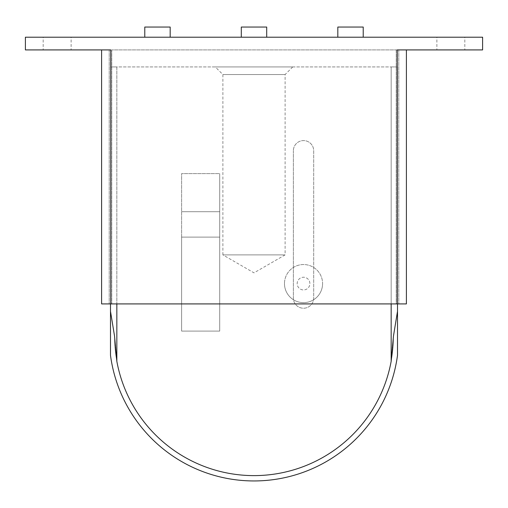 <?xml version="1.0" encoding="UTF-8"?>
<svg xmlns="http://www.w3.org/2000/svg" width="508" height="508" viewBox="0 0 508 508"><rect width="100%" height="100%" fill="white"/><g stroke="black" fill="none" stroke-linecap="round" stroke-linejoin="round"><path stroke-width="0.38" stroke-dasharray="2.54 1.91" d="M71.12 49.911L43.18 49.911L43.18 37.211L71.12 37.211L71.12 49.911L43.18 49.911M464.82 49.911L436.88 49.911L436.88 37.211L464.82 37.211L464.82 49.911L436.88 49.911M284.48 283.591A19.05 19.05 0 0 0 303.53 302.641A19.05 19.05 0 0 0 322.58 283.591A19.05 19.05 0 0 1 303.53 302.641A19.05 19.05 0 0 1 284.48 283.591A19.05 19.05 0 0 1 303.53 264.541A19.05 19.05 0 0 1 322.58 283.591A19.05 19.05 0 0 0 303.53 264.541A19.05 19.05 0 0 0 284.48 283.591M309.88 283.591A6.35 6.35 0 0 0 303.53 277.241A6.35 6.35 0 0 0 297.18 283.591A6.35 6.35 0 0 0 303.53 289.941A6.35 6.35 0 0 0 309.88 283.591A6.35 6.35 0 0 0 303.53 277.241A6.35 6.35 0 0 0 297.18 283.591A6.35 6.35 0 0 0 303.53 289.941A6.35 6.35 0 0 0 309.88 283.591M363.22 37.211L337.82 37.211L363.22 37.211M266.7 37.211L241.3 37.211L266.7 37.211M170.18 37.211L144.78 37.211L170.18 37.211M170.18 27.051L144.78 27.051M266.7 27.051L241.3 27.051M363.22 27.051L337.82 27.051M396.24 303.911L109.22 303.911L398.78 303.911L396.24 303.911L396.24 49.911L111.76 49.911L398.78 49.911L398.78 303.911L398.78 49.911L396.24 49.911L396.24 303.911M109.22 49.911L109.22 303.911L109.22 49.911L111.76 49.911L109.22 49.911M464.82 37.211L436.88 37.211M71.12 37.211L43.18 37.211M406.4 49.911L397.256 49.911L406.4 49.911L406.4 303.911L101.6 303.911M110.744 303.911L110.744 49.911L25.4 49.911L25.4 37.211L482.6 37.211L482.6 49.911L397.256 49.911L397.256 303.911M219.71 237.109L181.61 237.109L219.71 237.109L219.71 211.709L181.61 211.709L219.71 211.709L181.61 211.709L219.71 211.709L219.71 173.609L181.61 173.609L219.71 173.609L181.61 173.609L219.71 173.609L219.71 237.109L181.61 237.109L181.61 173.609L181.61 331.089L219.71 331.089L181.61 331.089L181.61 173.609L181.61 331.089L181.61 237.109L219.71 237.109L219.71 331.089L219.71 237.109M313.69 298.069A10.16 10.16 0 0 1 303.53 308.229A10.16 10.16 0 0 1 293.37 298.069A10.16 10.16 0 0 0 303.53 308.229A10.16 10.16 0 0 0 313.69 298.069L313.69 150.749A10.16 10.16 0 0 0 303.53 140.589A10.16 10.16 0 0 0 293.37 150.749A10.16 10.16 0 0 1 303.53 140.589A10.16 10.16 0 0 1 313.69 150.749L313.69 298.069M292.735 66.929L285.115 74.549L285.115 254.889L222.885 254.889L222.885 74.549L285.115 74.549L222.885 74.549L215.265 66.929L292.735 66.929L215.265 66.929M285.115 254.889L254 272.853L222.885 254.889L285.115 254.889M397.51 303.911L397.51 66.929L391.16 66.929L391.16 361.315L393.446 336.169A139.446 139.446 0 0 1 254 475.615A139.446 139.446 0 0 1 114.554 336.169L110.49 311.315L114.554 336.169L116.84 361.315L116.84 66.929L397.51 66.929L397.51 355.302A144.78 144.78 0 0 1 110.49 355.302A144.78 144.78 0 0 0 397.51 355.302A144.78 144.78 0 0 1 110.49 355.302L110.49 303.911M391.16 303.911L391.16 66.929L110.49 66.929L116.84 66.929L116.84 303.911M110.49 311.315L114.554 336.169A139.446 139.446 0 0 0 254 475.615A139.446 139.446 0 0 0 393.446 336.169L397.51 311.315M393.446 336.169A139.446 139.446 0 0 1 254 475.615A139.446 139.446 0 0 1 114.554 336.169A139.446 139.446 0 0 0 254 475.615A139.446 139.446 0 0 0 393.446 336.169M181.61 331.089L219.71 331.089L181.61 331.089M219.71 331.089L219.71 173.609L219.71 331.089M293.37 150.749L293.37 298.069L293.37 150.749M391.16 361.315A139.446 139.446 0 0 1 116.84 361.315M111.76 49.911L111.76 303.911L111.76 49.911"/><path stroke-width="0.76" d="M337.82 37.211L337.82 27.051L363.22 27.051L363.22 37.211M241.3 37.211L241.3 27.051L266.7 27.051L266.7 37.211M144.78 37.211L144.78 27.051L170.18 27.051L170.18 37.211M101.6 303.911L101.6 49.911L101.6 303.911L406.4 303.911L406.4 49.911M397.256 303.911L397.256 49.911L482.6 49.911L482.6 37.211L25.4 37.211L25.4 49.911L110.744 49.911L110.744 303.911M110.49 303.911L110.49 355.302A144.78 144.78 0 0 0 397.51 355.302L397.51 303.911M110.49 311.315L114.554 336.169L116.84 361.315A139.446 139.446 0 0 0 391.16 361.315L391.16 303.911M116.84 303.911L116.84 361.315M391.16 361.315L393.446 336.169L397.51 311.315"/></g></svg>
